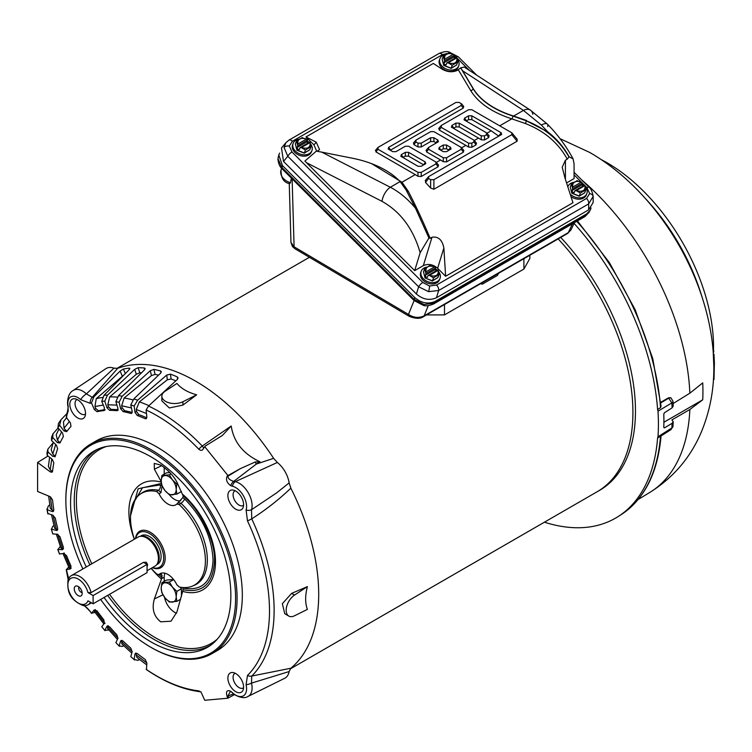 <?xml version="1.0" encoding="UTF-8"?>
<svg xmlns="http://www.w3.org/2000/svg" width="752" height="752" viewBox="0 0 752 752"><rect width="100%" height="100%" fill="white"/><g stroke="black" fill="none" stroke-linecap="round" stroke-linejoin="round"><path stroke-width="1.13" d="M247.483 520.854A159.509 92.092 60 0 1 269.498 610.859A159.509 92.092 60 0 1 247.483 675.446L246.083 684.715A15.491 8.939 60 0 1 246.581 688.757A15.491 8.939 60 0 1 232.377 692.63A6.354 2.416 133.1 0 0 232.518 692.799C232.622 693.955 242.764 700.121 247.953 696.465L284.66 678.304A20.953 12.098 -120 0 0 289.135 671.545L251.506 683.107L251.741 676.048L290.855 668.237A174.013 100.467 -120 0 0 290.855 488.189C278.879 499.61 265.841 509.828 251.741 518.861L251.506 509.743A6.354 4.597 -162.3 0 1 246.083 509.978L247.483 520.854A6.354 0.771 -25 0 0 251.741 518.861A162.188 93.643 60 0 1 274.123 610.38A162.188 93.643 60 0 1 251.741 676.048A6.354 5.132 45.3 0 1 247.483 675.446M246.083 684.715A6.354 2.416 -13.1 0 0 251.506 683.107A18.321 10.575 60 0 1 252.099 687.892A18.321 10.575 60 0 1 247.953 696.465M232.377 486.224L230.714 485.689A6.354 4.127 -67.2 0 1 233.769 481.346L235.291 481.647A18.321 10.575 60 0 1 252.099 505.635A18.321 10.575 60 0 1 251.506 509.743L276.633 492.88L289.135 482.906A20.953 12.098 -120 0 0 277.347 462.48L235.291 481.647A6.354 4.597 102.3 0 0 232.377 486.224A15.491 8.939 60 0 1 246.581 506.5A15.491 8.939 60 0 1 246.083 509.978M164.961 573.221A14.833 8.563 -120 0 0 164.199 577.31L161.642 578.551L154.386 598.94C151.613 608.697 153.728 616.32 160.721 621.819L171.005 621.208L176.936 611.959L183.112 589.747C202.673 593.507 213.136 583.89 214.499 560.917C215.439 541.139 200.37 509.894 183.112 495.841A15.106 8.723 60 0 1 182.83 497.627L176.795 504.056A15.66 9.043 60 0 1 176.25 504.517A15.66 9.043 60 0 1 167.95 504.047A15.66 9.043 60 0 1 159.095 493.829L156.632 491.498L158.484 490.295A53.185 30.71 -120 0 0 141.545 493.199L139.872 494.421A52.969 30.578 60 0 1 156.632 491.498M182.83 497.627L184.607 498.933C202.438 517.056 211.923 537.436 213.06 560.08C211.923 581.409 202.438 590.846 184.607 588.384A4.239 3.064 102.2 0 0 184.353 587.603M48.025 456.013L37.6 462.489L37.6 491.47L50.365 496.762L52.565 499.995A148.332 85.634 -120 0 0 53.815 509.818L53.317 511.51L52.245 511.557L47.197 509.677L46.906 508.916L47.714 513.437L52.894 515.205L55.319 518.184A148.332 85.634 -120 0 0 57.65 528.336L56.409 530.498L51.296 529.051L52.762 533.929L57.453 534.23L60.038 536.9A148.332 85.634 -120 0 0 63.403 547.193L62.529 549.74L57.744 549.402L59.455 553.961L63.939 553.481L66.637 555.794A148.332 85.634 -120 0 0 70.979 566.021L70.481 568.897L66.232 569.753L68.723 567.074M59.587 554.102L57.923 549.674L60.301 546.328M52.762 533.929L51.531 529.511L52.593 526.569L53.918 525.441M47.968 513.992L47.197 509.677L48.175 506.218L49.735 504.799M82.889 568.944A120.019 69.297 60 0 1 65.856 500.212L65.856 499.347A121.081 69.908 60 0 1 90.926 443.915A121.081 69.908 60 0 1 151.462 449.912A121.081 69.908 60 0 1 237.077 598.197A121.081 69.908 60 0 1 212.008 653.629A121.081 69.908 60 0 1 151.462 647.632L150.72 647.199A120.019 69.297 60 0 1 100.665 599.438M90.926 443.915L96.171 440.888A121.081 69.908 60 0 1 156.707 446.885A121.081 69.908 60 0 1 235.808 553.575A121.081 69.908 60 0 1 217.253 650.602L212.008 653.629M77.682 417.933A11.101 6.411 60 0 1 69.964 406.061A11.101 6.411 60 0 1 74.89 398.786A11.101 6.411 60 0 1 77.682 399.81A11.101 6.411 60 0 1 85.014 416.335A11.101 6.411 60 0 1 77.682 417.933M77.136 399.509A8.404 4.85 -120 0 0 76.779 399.688A8.404 4.85 -120 0 0 75.491 406.428A8.404 4.85 -120 0 0 80.981 413.835A8.404 4.85 -120 0 0 85.183 414.249A8.404 4.85 -120 0 0 85.512 414.032M235.733 691.68A11.101 6.411 60 0 1 228.016 679.808A11.101 6.411 60 0 1 232.932 672.532A11.101 6.411 60 0 1 235.733 673.557A11.101 6.411 60 0 1 243.065 690.082A11.101 6.411 60 0 1 235.733 691.68M235.179 673.256A8.404 4.85 -120 0 0 234.821 673.435A8.404 4.85 -120 0 0 233.534 680.175A8.404 4.85 -120 0 0 239.033 687.582A8.404 4.85 -120 0 0 243.234 687.995A8.404 4.85 -120 0 0 243.563 687.77M235.733 509.179A11.101 6.411 60 0 1 228.016 497.307A11.101 6.411 60 0 1 232.932 490.041A11.101 6.411 60 0 1 235.733 491.056A11.101 6.411 60 0 1 243.065 507.581A11.101 6.411 60 0 1 235.733 509.179M235.179 490.765A8.404 4.85 -120 0 0 234.821 490.934A8.404 4.85 -120 0 0 233.534 497.674A8.404 4.85 -120 0 0 239.033 505.081A8.404 4.85 -120 0 0 243.234 505.494A8.404 4.85 -120 0 0 243.563 505.278M65.856 500.212A120.019 69.297 60 0 1 150.72 451.209A120.019 69.297 60 0 1 235.583 598.197A120.019 69.297 60 0 1 150.72 647.199M86.264 566.999A113.345 65.443 60 0 1 96.181 449.903A113.345 65.443 60 0 1 150.72 456.661A113.345 65.443 60 0 1 224.181 554.628A113.345 65.443 60 0 1 209.451 646.081A113.345 65.443 60 0 1 150.72 641.747A113.345 65.443 60 0 1 104.039 597.483M183.112 495.841L176.936 482.22C173.703 475.922 168.298 470.197 160.721 465.037L154.235 463.392L154.386 469.201L161.483 482.182M164.491 597.191A14.833 8.563 -120 0 0 174.69 612.344A14.833 8.563 -120 0 0 176.532 613.218M179.258 504.564A52.969 30.578 60 0 1 204.591 551.47A52.969 30.578 60 0 1 192.738 585.987L194.627 585.15A53.185 30.71 -120 0 0 207.336 559.939A53.185 30.71 -120 0 0 180.988 503.285L179.258 504.564L176.795 504.056L178.675 502.656M180.79 500.729A14.833 8.563 60 0 1 174.69 499.469A14.833 8.563 60 0 1 169.435 494.816M184.607 498.933A4.239 1.598 133.2 0 1 180.988 503.285L178.647 502.674M151.237 568.324A52.969 30.578 60 0 0 156.632 573.945L158.775 574.669L160.947 573.663L159.095 574.462A15.66 9.043 60 0 1 160.608 573.438A15.66 9.043 60 0 1 176.795 584.68L179.258 587.011A52.969 30.578 60 0 0 192.738 585.987M159.095 493.829L160.947 492.645L158.484 490.295A4.239 3.064 -77.8 0 0 160.326 484.908L162.112 485.67L160.947 492.645M134.429 539.193A52.969 30.578 60 0 1 139.872 494.421M184.607 588.384L182.83 587.622A15.106 8.723 60 0 1 183.112 589.747M161.642 578.551L161.821 577.451A15.106 8.723 60 0 1 162.112 575.665L160.947 573.663M162.112 575.665L160.073 574.124M132.7 504.291L142.532 487.71L160.326 484.908M164.199 474.155L164.199 467.396M164.199 581.399L164.199 577.31M161.407 483.442L138.142 488.819L130.528 515.712M158.804 574.66L161.821 577.451M94.301 409.511L91.471 402.94L93.831 396.906L120.123 371.065L123.375 369.053A172.791 99.762 60 0 1 129.212 368.132L129.222 369.627L104.03 395.289L101.755 401.314L104.434 407.904L103.757 410.63A148.332 85.634 -120 0 0 97.036 411.692L94.301 409.511L95.814 408.59L94.921 406.512L103.278 405.065M95.814 408.59L98.54 410.771L97.036 411.692M104.66 409.774A148.388 85.672 -120 0 0 98.54 410.771M106.991 407.781L104.782 401.164L107.498 395.12L134.674 369.354L138.124 367.69A172.791 99.762 60 0 1 144.412 368.01L144.497 369.852L118.506 395.674L115.874 401.728L117.923 408.336L116.87 410.714A148.332 85.634 -120 0 0 109.613 410.338L106.991 407.781L108.504 406.86L107.809 404.773L116.927 405.121M108.504 406.86L111.136 409.426L109.613 410.338M118.045 409.765A148.388 85.672 -120 0 0 111.136 409.426M120.64 408.731L119.098 402.198L122.2 396.219L150.306 370.698L153.916 369.392A172.791 99.762 60 0 1 160.543 370.952L161.323 371.667L160.646 373.133L133.8 398.945L130.792 404.952L132.164 411.447L130.763 413.421A148.332 85.634 -120 0 0 123.121 411.617L120.64 408.731L122.162 407.828L121.674 405.76L131.421 407.951M122.162 407.828L124.644 410.714L123.121 411.617M131.694 413.327L130.763 413.421L132.22 412.491A148.388 85.672 -120 0 0 124.644 410.714M134.993 412.359L134.147 406.024L137.654 400.186L166.709 375.079L170.441 374.139A172.791 99.762 60 0 1 177.284 376.902L178.092 377.899L177.378 379.403L148.52 406.042L146.104 409.962L146.875 417.163L146.358 418.704L145.164 418.704A148.332 85.634 -120 0 0 137.278 415.508L134.993 412.359L136.526 411.457L136.253 409.455L146.49 413.506M136.526 411.457L138.8 414.606L137.278 415.508M145.164 418.704L146.612 417.774A148.388 85.672 -120 0 0 138.8 414.606M68.103 411.269L66.232 417.257L70.481 423.028L70.979 426.478A148.332 85.634 -120 0 0 66.637 431.686L63.939 430.887L59.587 425.237L61.044 419.672L58.468 423.395L57.923 427.747L62.529 433.002L63.403 436.555A148.332 85.634 -120 0 0 60.038 442.956L57.453 442.646L52.762 437.532L52.988 433.791L51.55 437.288L51.531 440.531L56.409 445.175L57.65 448.765A148.332 85.634 -120 0 0 55.319 456.22L52.894 456.417L47.968 451.933L47.827 449.207L46.953 453.061L47.197 455.355L52.245 459.303L53.815 462.856A148.332 85.634 -120 0 0 52.565 471.241L52.038 472.228L50.365 471.927L51.822 471.006L50.224 469.821L48.401 466.466L49.623 457.254M51.822 471.006L52.546 471.382M52.894 456.417L54.37 455.477L52.809 454.058L55.695 444.488M54.37 455.477L55.357 456.069M57.453 442.646L58.929 441.706L57.443 440.089L61.608 431.949M58.929 441.706L60.216 442.571M63.939 430.887L65.424 429.947L64.042 428.161L69.391 421.552M65.424 429.947L67.06 431.122M71.252 568.117L70.575 568.258L64.042 552.87M63.572 548.81L62.519 548.8L57.725 534.277M57.716 529.549L56.315 529.267L53.054 515.252M52.245 511.557L53.693 510.636L52.104 510.035L50.356 496.762M146.875 662.991L136.253 654.954L136.526 653.262L134.993 654.061L135.576 653.131L137.278 653.535A148.332 85.634 -120 0 0 145.164 659.448L146.875 662.973L146.461 669.618C164.951 682.29 183.103 689.697 200.925 691.831L204.741 700.272L227.79 698.213L227.095 696.408L227.988 695.976L230.385 691.295L232.518 692.799M132.192 651.552L121.674 641.813L122.125 640.431M118.017 638.1L107.809 626.792L108.316 625.843M105.036 623.446L94.921 610.163L95.382 609.628M230.714 485.689C226.925 482.897 225.722 479.785 227.095 476.345L227.79 475.358L204.741 446.679L205.296 446.039L203.237 448.812A2.115 1.673 -144.9 0 1 203.378 448.559L203.378 448.559A2.115 1.673 -144.9 0 1 203.576 448.342M117.547 410.564L118.318 409.793M104.18 410.489L105.205 409.718M55.319 456.22L54.84 456.925M57.218 530.376L56.409 530.498L57.688 529.69M95.072 612.429L91.471 613.218L94.301 609.919L97.036 610.887A148.332 85.634 -120 0 0 103.757 619.714L104.434 623.22L101.755 626.726L104.932 630.655L101.755 626.726M107.987 625.767L107.404 625.871M108.899 629.997L104.782 630.364L106.991 626.294L109.613 626.773A148.332 85.634 -120 0 0 116.87 634.782L117.923 638.363L115.874 642.612L119.399 646.306L115.874 642.612M122.003 640.394L120.64 641.108L121.157 640.45M123.854 645.846L122.2 646.438L119.098 645.865L120.64 641.108L123.121 641.08A148.332 85.634 -120 0 0 130.763 648.111L132.164 651.693L130.792 656.609L134.674 660.049L130.792 656.609M277.347 462.48L273.625 458.344L256.357 464.04L233.769 481.346C229.839 480.199 227.912 478.469 227.988 476.148L240.396 468.618L255.229 461.982L259.948 461.747L256.357 464.04A4.239 1.617 57.4 0 1 255.229 461.982M227.095 476.345A2.115 1.673 35.1 0 0 227.988 476.148L228.693 475.142L240.396 468.618M124.447 374.487L96.265 398.673L94.921 406.512M138.124 367.69L139.806 372.748L136.319 374.28L109.698 396.906L107.809 404.773M139.806 372.748A167.245 96.557 60 0 1 141.536 372.785M153.916 369.392L155.091 374.393L151.453 375.568L124.146 397.987L121.674 405.76M155.091 374.393A167.245 96.557 60 0 1 158.559 375.145M170.441 374.139L171.089 378.97L167.339 379.788L139.336 401.878L136.253 409.455M171.089 378.97A167.245 96.557 60 0 1 175.818 380.841M203.792 448.183L202.26 446.03L231.221 426.008L222.376 435.455L205.296 446.039M203.237 448.812C202.373 450.702 200.897 450.843 198.819 449.235A6.354 2.03 -43.8 0 1 202.26 446.03A162.188 93.643 60 0 0 148.52 406.042M227.79 475.358L228.693 475.142M90.146 403.288A8.479 6.843 -105.4 0 1 92.289 397.3L86.377 393.879L113.975 368.17A20.953 12.098 -120 0 0 105.882 368.659L73.17 390.457A18.433 10.641 60 0 1 86.377 393.879A8.479 3.328 -47.6 0 0 80.586 399.641L90.146 403.288L91.471 402.94M53.336 442.242L51.174 449.781L52.809 454.058M59.004 428.988L56.193 434.778L57.443 440.089M66.543 417.689L63.45 421.759L64.042 428.161M67.624 411.767A162.564 93.859 -120 0 1 68.094 411.297A8.479 6.843 45.4 0 0 66.627 416.871A158.409 91.462 -120 0 0 66.232 417.257M63.018 553.613L69.231 568.183L70.575 568.258M56.325 534.155L60.987 548.227L62.519 548.8M51.503 514.857L54.633 528.158L56.315 529.267M48.645 496.047L50.299 508.324L52.104 510.035M68.686 578.673L66.627 570.599A158.409 91.462 -120 0 1 66.232 569.753L68.15 579.689C67.266 589.117 67.699 598.93 83.03 605.473L83.03 605.473C84.807 605.623 87.185 607.616 90.165 611.47L90.165 611.47A8.479 1.025 -35 0 1 90.146 611.338L91.528 613.397L90.165 611.47M234.652 694.557L227.79 698.213M200.53 691.765A6.354 4.775 -83.6 0 1 198.819 690.872L200.793 692.019M136.253 654.954L136.873 657.398L146.649 664.843M121.674 641.813L121.824 643.862L131.769 653.103M107.809 626.792L107.555 628.428L117.425 639.388M94.921 610.163L94.329 611.395L103.87 623.963M233.693 693.823L227.988 695.976L228.693 697.79M227.095 696.408C225.713 691.398 226.916 689.678 230.714 691.248L232.377 692.63M146.104 409.962A159.509 92.092 60 0 1 198.819 449.235M130.792 404.952L134.147 406.024M115.874 401.728L119.098 402.198M101.755 401.314L104.782 401.164M66.627 416.871L68.244 406.766A14.072 8.122 60 0 1 70.754 396.868A14.072 8.122 60 0 1 80.586 399.641M57.923 427.747L59.587 425.237M51.531 440.531L52.762 437.532M47.197 455.355L47.968 451.933M37.6 462.489L50.365 471.927M77.371 602.54A14.072 8.122 60 0 1 67.859 586.081M90.146 611.338L84.177 605.501M139.703 659.654L137.654 660.312L134.147 659.41L134.993 654.061M198.819 690.872A159.509 92.092 60 0 1 146.104 669.28M182.905 401.728L196.667 394.819L182.905 405.084L169.36 407.969L161.849 400.872L161.849 396.182A12.709 7.341 -0 0 0 169.294 402.865A12.709 7.341 -0 0 0 182.905 401.728L182.905 405.084M196.667 394.819C187.774 392.356 181.194 388.558 176.936 383.426L164.97 391.369A12.709 7.341 -0 0 0 161.849 396.182M129.626 369.147L129.212 368.132L129.87 368.358M144.854 369.439L144.412 368.01L145.145 368.461M231.221 426.008C233.675 442.016 243.253 453.935 259.948 461.747M68.244 406.766A8.479 3.328 167.6 0 1 68 406.23L68.225 411.175M47.827 449.207L53.148 442.834M52.988 433.791L58.13 427.991M61.044 419.672L66.27 414.23M67.971 581.221A8.479 6.072 -163.5 0 1 68.15 579.689M81.62 604.852A8.479 6.072 103.5 0 0 83.03 605.473M294.53 615.775L307.389 609.393C305.077 603.132 305.077 595.537 307.389 586.607L294.53 595.067A12.709 7.341 120 0 0 286.738 606.291A12.709 7.341 120 0 0 288.806 616.067A12.709 7.341 120 0 0 294.53 615.775M288.806 616.067L284.745 613.726L282.348 603.687L291.626 593.394L307.389 586.607M273.625 458.344A174.013 100.467 -120 0 0 117.697 368.33L92.289 397.3A162.564 93.859 -120 0 1 93.831 396.906M117.697 368.33L113.975 368.17M289.135 671.545L290.855 668.237M290.855 488.189L289.135 482.906M596.026 492.4A173.468 100.157 -120 0 0 596.994 491.855A173.458 100.148 -120 0 0 558.153 238.901A173.468 100.157 -120 0 1 596.994 491.855L599.532 490.389A173.468 100.157 -120 0 0 560.71 237.425M585.432 186.91A10.067 7.445 -158.9 0 1 586.833 193.649A10.067 7.445 -158.9 0 1 584.125 196.704A10.067 7.445 -158.9 0 1 571.153 194.89M568.249 185.97A10.067 7.445 -158.9 0 1 570.759 183.366A10.067 7.445 -158.9 0 1 573.532 182.369M586.833 193.649L586.316 194.984A10.067 7.445 -158.9 0 1 583.618 198.03A10.067 7.445 -158.9 0 1 571.717 197.015M584.652 185.067L575.054 190.604L574.133 192.681L572.413 191.995L571.971 193.142L579.2 195.999L584.689 192.832L579.2 196.187L580.337 193.029L585.827 189.861L584.727 192.728M582.057 184.014A10.067 7.445 -158.9 0 1 584.022 185.424M572.413 191.995L572.009 190.557L572.714 188.724L582.396 183.131L581.597 182.05L576.897 180.941L571.398 184.118L570.289 186.985M570.26 187.079L571.849 193.264L570.26 187.079M582.396 183.131L581.681 184.973L583.43 185.763M574.838 190.839L576.286 190.604C582.584 192.305 585.479 190.632 584.99 185.575L585.827 189.861M577.527 180.706L576.728 180.724L577.527 180.706M571.398 184.118L572.714 188.724M576.145 190.594L580.337 193.029M581.597 182.05L581.456 182.05C575.167 180.339 572.263 182.012 572.751 187.079L572.714 187.182M581.681 184.973L572.009 190.557M591.044 207.966L590.292 210.193L586.654 213.906L435.117 301.402C428.179 304.419 421.402 303.169 414.803 297.623L282.442 165.572L278.813 155.044L279.631 153.079M278.014 158.851A4.662 3.036 -177.7 0 0 277.949 159.283L278.287 157.036L278.014 158.851L281.934 167.499L282.442 165.572M414.803 297.623L414.089 299.343L281.934 167.499A4.662 1.607 -45.1 0 0 281.991 168.749L414.145 300.584A4.662 1.607 -45.1 0 1 414.089 299.343L424.09 304.569L434.402 303.112L435.117 301.402M589.314 212.092L585.009 216.548A4.662 2.688 -120 0 0 585.714 215.749L590.292 210.193M585.009 216.548L433.697 303.911A4.662 2.688 -120 0 0 434.402 303.112L585.714 215.749L586.654 213.906M290.451 182.68L289.727 183.638C283.871 182.698 280.975 178.168 281.032 170.065A11.769 8.714 21.1 0 0 290.451 182.68L291.381 178.121M295.047 248.809L292.443 246.543L290.958 242.426L294.088 246.797A4.662 2.726 120.6 0 0 295.047 248.809L409.426 316.442A4.662 2.726 -59.4 0 1 408.468 314.43C413.779 317.805 419.005 318.275 424.128 315.859L428.292 305.622M409.426 316.442C415.621 318.801 420.283 318.886 423.404 316.705L567.591 233.458A4.662 2.688 -120 0 0 568.315 232.612L571.012 229.868L574.368 222.695M423.404 316.705A4.662 2.688 -120 0 0 424.128 315.859L568.315 232.612L572.432 223.805M480.265 283.683L482.333 284.162L497.316 275.514L498.623 273.277M481.835 283.513L482.333 284.162L481.045 283.419M457.329 59.117A10.067 7.445 -158.9 0 1 458.729 65.856A10.067 7.445 -158.9 0 1 456.022 68.902A10.067 7.445 -158.9 0 1 444.263 67.971A10.067 7.445 -158.9 0 1 439.948 58.618A10.067 7.445 -158.9 0 1 442.655 55.563A10.067 7.445 -158.9 0 1 445.428 54.576M458.729 65.856L458.212 67.182A10.067 7.445 -158.9 0 1 455.515 70.237A10.067 7.445 -158.9 0 1 443.746 69.297A10.067 7.445 -158.9 0 1 439.441 59.944L439.948 58.618M456.549 57.265L446.951 62.801L446.03 64.879L444.31 64.193L443.868 65.339L451.097 68.197L456.586 65.029L451.097 68.394L452.234 65.236L457.724 62.059L456.624 64.926M453.954 56.212A10.067 7.445 -158.9 0 1 455.919 57.622M444.31 64.193L443.906 62.754L444.611 60.921L454.293 55.338L453.494 54.257L448.794 53.148L443.295 56.315L442.185 59.192M442.157 59.286L443.746 65.462L442.157 59.286M454.293 55.338L453.578 57.171L455.327 57.97M446.735 63.046L448.183 62.801C454.481 64.512 457.376 62.83 456.887 57.772L457.724 62.059M449.423 52.913L448.624 52.931L449.423 52.913M443.304 56.306L444.611 60.921M448.042 62.801L452.234 65.236M453.494 54.257L453.353 54.247C447.064 52.537 444.159 54.219 444.648 59.276L444.611 59.38M453.578 57.171L443.906 62.754M426.516 314.909L444.488 314.909L523.89 269.066L529.84 258.491L529.84 255.248M544.429 522.189A205.503 118.647 -120 0 0 618.059 516.605A205.503 118.647 -120 0 0 657.586 438.04L657.991 436.78L671.846 427.944L671.028 429.589L661.055 435.953C657.793 472.942 644.445 499.196 621.03 514.716A205.352 118.562 -120 0 0 660.529 436.16L660.359 435.859M713.516 349.642A150.419 86.847 -120 0 0 607.184 162.846A150.419 86.847 -120 0 0 600.998 159.49M657.991 436.78A205.926 118.891 -120 0 0 657.991 411.184L657.586 409.464A205.503 118.647 -120 0 0 574.058 223.363M657.586 409.464L660.529 407.697L661.046 406.071L652.745 358.554L635.149 309.674L609.458 262.73L577.433 220.928M663.903 422.257L702.735 399.801L689.857 409.502L671.884 419.898L673.228 421.731L672.1 423.301L664.467 427.869L663.79 427.456A205.644 118.731 -120 0 0 663.79 414.061L664.467 412.735L672.1 407.847L673.228 406.08L672.984 401.239A4.239 2.256 176.4 0 1 671.846 402.912L657.991 411.184M664.467 427.869L663.79 427.456L664.467 427.869M660.529 436.16L657.586 438.04M673.115 403.561L689.857 393.193L702.735 382.881A197.259 113.89 -120 0 1 702.735 399.801M713.808 365.886L713.234 352.284L713.836 351.964M560.061 138.688L589.662 152.421C656.562 190.858 707.585 274.565 713.253 352.585L713.234 352.284M660.735 402.301L668.5 397.827L670.953 397.883A4.239 2.378 121.3 0 0 668.885 398.062L660.782 402.903M713.968 354.183L714.4 363.047L713.968 354.183L713.328 354.549M713.413 379.779L713.986 379.422L714.4 363.047M713.78 351.889L712.689 346.24M147.054 570.74L154.931 566.19A16.817 9.71 -120 0 0 156.369 565.006A16.817 9.71 -120 0 0 158.418 558.492A16.817 9.71 -120 0 0 152.101 542.718A16.817 9.71 -120 0 0 139.863 536.411A16.817 9.71 -120 0 0 138.114 537.06L71.299 575.637A16.817 9.71 60 0 1 91.048 592.632L143.482 562.355L146.311 562.252L147.627 564.714L147.054 566.905M93.116 603.79L93.116 595.556L147.054 564.414L147.054 572.657L93.116 603.79L87.975 600.82A14.702 8.488 60 0 1 78.208 603.066A14.702 8.488 60 0 1 67.821 585.065L67.821 583.336A16.817 9.71 60 0 1 71.299 575.637M90.466 602.258A16.817 9.71 60 0 1 88.116 604.768A16.817 9.71 60 0 1 79.712 603.931L78.208 603.066M156.369 565.006L157.243 564.019A16.394 9.466 -120 0 0 159.236 557.674A16.394 9.466 -120 0 0 153.079 542.295A16.394 9.466 -120 0 0 141.15 536.148L139.863 536.411M156.623 564.724L157.713 564.094A16.394 9.466 -120 0 0 161.107 556.593A16.394 9.466 -120 0 0 153.953 540.096A16.394 9.466 -120 0 0 141.32 535.697L140.229 536.336M82.184 593.356A5.612 3.243 60 0 1 81.921 594.841A5.612 3.243 60 0 1 77.494 595.161A5.612 3.243 60 0 1 74.241 588.769A5.612 3.243 60 0 1 76.798 585.968A5.612 3.243 60 0 1 82.184 593.356M78.922 586.964A3.337 1.927 -120 0 0 78.64 588.092A3.337 1.927 -120 0 0 82.118 592.501M152.496 567.6A20.022 11.562 -120 0 0 163.673 558.069A20.022 11.562 -120 0 0 151.011 534.503A20.022 11.562 -120 0 0 135.68 538.47M152.318 567.694A21.084 12.173 -120 0 0 160.806 567.722A21.084 12.173 -120 0 0 165.177 558.069A21.084 12.173 -120 0 0 155.974 536.853A21.084 12.173 -120 0 0 139.731 531.203A21.084 12.173 -120 0 0 135.501 538.573M67.821 585.065A14.702 8.488 60 0 1 76.403 578.203A14.702 8.488 60 0 1 87.975 592.585L91.048 592.632M93.116 595.556L87.975 592.585M147.054 564.414L143.482 562.355M438.623 271.669A10.067 7.445 -158.9 0 1 440.023 278.409A10.067 7.445 -158.9 0 1 437.316 281.464A10.067 7.445 -158.9 0 1 425.547 280.534A10.067 7.445 -158.9 0 1 421.242 271.171A10.067 7.445 -158.9 0 1 423.94 268.126A10.067 7.445 -158.9 0 1 426.722 267.129M440.023 278.409L439.506 279.744A10.067 7.445 -158.9 0 1 436.809 282.799A10.067 7.445 -158.9 0 1 425.04 281.859A10.067 7.445 -158.9 0 1 420.725 272.506L421.242 271.171M437.88 277.591L432.391 280.957L433.528 277.789L439.018 274.621L437.88 277.591L432.381 280.759L425.04 278.024L423.479 271.754M435.239 268.774A10.067 7.445 -158.9 0 1 437.213 270.184M423.442 271.839L425.171 277.883L425.905 273.484L435.577 267.891L434.788 266.81L429.909 265.484L424.589 268.878L423.442 271.839M435.577 267.891L434.872 269.733L436.621 270.523M437.843 269.827L428.245 275.364L429.477 275.364C435.765 277.065 438.67 275.392 438.181 270.335L439.018 274.621M424.589 268.868L425.905 273.484M429.336 275.364L433.528 277.789M428.029 275.599L427.324 277.441L425.604 276.755M434.788 266.81L434.647 266.81C428.349 265.099 425.453 266.772 425.942 271.839L425.905 271.942M434.872 269.733L425.2 275.317M588.666 209.855L588.666 203.895A4.662 2.688 -120 0 0 588.722 203.266A4.662 2.688 -120 0 0 586.551 198.434L436.536 285.046A4.662 2.688 60 0 1 438.707 289.877A4.662 2.688 60 0 1 438.651 290.507L428.584 291.654L418.62 286.785L416.411 294.023C422.925 299.522 429.599 300.762 436.442 297.745L588.666 209.855L593.168 202.476L593.168 196.3L588.666 203.895L438.651 290.507L436.442 297.745M400.12 181.599L390.335 187.248L321.677 152.111L352.368 158.221A86.16 49.745 180 0 1 385.25 170.074A86.16 49.745 180 0 1 400.12 181.599L406.08 189.946L415.499 208.238C407.885 199.064 399.5 192.07 390.335 187.248A12.709 6.881 117.1 0 0 382.016 201.348L306.506 162.714L414.681 270.626L423.329 265.635C428.217 263.473 432.992 264.356 437.636 268.285L445.626 276.257L572.968 202.739L564.978 177.998L562.205 167.217L565.419 160.214L567.271 159.142C558.228 142.748 544.241 130.876 525.3 123.507L511.802 118.854L499.723 125.819M428.584 291.654A4.662 0.761 -79.5 0 0 429.58 286.014L422.803 282.498L291.973 151.979A4.662 1.607 134.9 0 0 287.79 156.266L284.068 147.486L285.882 142.701L281.502 147.965L283.504 161.436L416.411 294.023M285.882 142.701L288.937 140.135A4.662 2.688 -120 0 0 288.411 140.624M422.803 282.498A4.662 1.607 134.9 0 0 418.62 286.785L287.79 156.266L283.504 161.436M284.068 147.486A4.662 3.036 2.3 0 1 289.313 146.085L292.396 141.254A4.662 2.688 -120 0 0 288.937 140.135L438.952 53.533C443.266 51.672 446.641 51.174 449.094 52.02L449.094 52.02A4.662 0.761 100.5 0 1 449.367 52.913M292.396 141.254L442.411 54.642A4.662 2.688 -120 0 0 438.952 53.533M454.18 55.61L456.144 57.19A4.662 1.607 -45.1 0 1 458.306 56.814L449.094 52.02M585.141 185.876L586.974 187.709A4.662 1.607 -45.1 0 1 589.145 187.333L574.067 172.302M566.98 182.698L574.067 178.6L574.067 163.842L573.09 158.851C566.021 145.841 557.429 134.241 547.306 124.061L547.306 124.061A12.709 4.39 134.9 0 0 541.402 125.086L547.766 131.873C556.593 138.688 563.699 146.997 569.085 156.783L573.09 158.851M321.677 152.111L316.31 151.161L304.898 161.078L306.506 162.714M460.685 67.812L462.583 70.763L523.439 110.403A12.709 7.764 -56.9 0 1 530.376 110.13L464.266 67.06L460.685 67.812L457.667 70.227C452.713 72.493 447.628 72.201 442.402 69.344L433.321 63.431L305.979 136.949L313.969 144.92L316.733 151.227M458.344 69.833L470.78 90.682C478.432 102.996 492.109 112.386 511.802 118.854A2.538 1.006 107.7 0 0 512.986 116.071L526.438 120.865C545.388 128.385 559.573 140.427 569.001 156.989L567.271 159.142M438.078 164.697L438.181 166.709L421.242 176.494L417.98 176.297L415.254 174.596L401.972 182.257L408.176 191.13C415.527 205.183 422.85 220.909 430.153 238.309L432.005 237.237C438.275 236.26 442.232 239.822 443.859 247.934L445.626 276.257M466.184 121.063L468.581 119.624L471.842 119.624L491.15 130.773L498.623 136.056L501.255 132.803L471.842 115.817L468.581 115.817L464.473 118.196L464.473 120.076L486.516 132.803L486.516 134.683L484.495 135.849L481.233 135.849L459.19 123.121L455.938 123.121L451.82 125.499L451.82 127.379L473.863 140.107L473.863 141.987L471.842 143.153L468.581 143.153L441.264 127.379L441.264 125.499L468.581 109.726L471.842 109.726L511.811 132.803L517.169 139.223L517.094 141.216L433.895 189.25L430.633 188.066L425.482 182.388L425.754 180.17M488.678 135.482L488.781 137.494L484.495 139.975L481.233 139.778L478.507 138.077L474.333 140.483M476.025 142.786L476.138 144.798L471.842 147.279L468.581 147.082L465.855 145.38L461.681 147.787M463.373 150.09L463.486 152.101L446.547 161.887L443.285 161.689L440.55 159.988L436.386 162.394M414.681 270.626L420.152 252.71L428.903 238.074M428.847 237.905L430.153 238.309M305.979 136.949L316.235 142.194L319.544 149.545L317.212 151.312M375.915 150.005L375.915 151.885L415.254 174.596M390.288 150.278L463.307 108.062L463.307 106.182M426.516 150.005L426.516 151.885L440.55 159.988M413.873 142.701L413.873 144.581L417.98 146.96L421.242 146.96L430.633 141.536L433.895 141.536L436.292 142.974M439.168 128.094L439.168 129.974L465.855 145.38M470.78 90.682A2.538 1.965 149.2 0 0 473.102 88.689L473.158 88.482A86.16 49.745 180 0 0 513.654 116.052L523.439 110.403L541.402 125.086M388.07 148.877L392.685 151.669L395.937 151.669L405.337 146.245L408.59 146.245L435.916 162.018L435.916 163.898L421.242 172.368L417.98 172.368L378.012 149.291L378.012 147.411L455.938 102.422L459.19 102.422L461.709 103.992L463.805 106.587M435.916 162.018L438.613 165.149M430.633 141.536L430.633 137.729L421.242 143.153L417.98 143.153L415.969 141.987L415.969 140.107L430.633 131.638L433.895 131.638L461.211 147.411L461.211 149.291L446.547 157.76L443.285 157.76L428.612 149.291L428.612 147.411L438.002 141.987L438.002 140.107L433.895 137.729L433.895 141.536M461.211 147.411L463.909 150.541M473.863 140.107L476.561 143.237M453.541 128.366L455.938 126.928L459.19 126.928L478.507 138.077M486.516 132.803L489.214 135.933M501.255 132.803L501.255 134.683L501.763 134.27M511.811 132.803L511.811 134.683L433.895 179.672L430.633 179.672L428.612 178.506L428.612 176.626L501.255 134.683M425.237 180.593L428.612 176.626M428.819 237.773L415.499 208.238M375.417 150.409L378.012 147.411M461.211 103.588L461.211 105.468L388.568 147.411L390.664 150.005M388.568 149.291L388.568 147.411M426.017 150.409L428.612 147.411M438.51 141.573L438.002 141.987M430.633 137.729L433.895 137.729M413.365 143.106L415.969 140.107M438.67 128.498L441.264 125.499M473.158 88.482L462.583 70.763M547.766 131.873L526.438 120.865A2.538 0.498 -69 0 1 525.3 123.507M513.654 116.052L526.475 120.442M401.22 156.595L401.22 154.715L405.337 152.336L408.59 152.336L425.359 162.018L425.359 163.898L421.242 166.277L417.98 166.277L400.722 156.181M425.858 163.485L425.359 163.898M450.655 149.291L450.655 147.411L446.547 145.033L443.285 145.033L439.168 147.411L439.168 149.291L443.285 151.669L446.547 151.669L451.153 148.877M438.67 148.877L439.168 149.291M451.322 126.975L451.82 127.379M463.975 119.671L464.473 120.076M423.639 164.885L425.359 162.018M408.59 152.336L408.59 156.143L423.263 164.613M408.59 156.143L405.337 156.143L405.337 152.336M401.22 154.715L403.316 157.309L405.337 156.143M439.168 147.411L440.888 150.278M441.264 150.005L443.285 148.84L443.285 145.033M446.547 145.033L446.547 148.84L443.285 148.84M446.547 148.84L448.559 150.005L450.655 147.411M168.692 583.796A10.594 6.119 -120 0 0 164.951 582.8A10.594 6.119 -120 0 0 161.201 588.13A10.594 6.119 -120 0 0 164.951 597.774A10.594 6.119 -120 0 0 172.443 602.098A10.594 6.119 -120 0 0 176.184 596.778A10.594 6.119 -120 0 0 172.443 587.124A10.594 6.119 -120 0 0 168.692 583.796M169.36 582.076L161.877 582.744L161.201 588.13L161.877 592.736L164.951 597.774L169.36 602.051L176.852 601.384L176.184 596.778L176.852 591.392L172.443 587.124L169.36 582.076L173.656 579.595M180.649 599.194L176.852 601.384M176.852 591.392L181.429 588.75L181.429 596.486M161.877 582.744L166.446 580.102L173.552 579.472M181.429 588.75L180.17 587.19M168.692 476.552A10.594 6.119 -120 0 0 164.951 475.546A10.594 6.119 -120 0 0 161.201 480.876A10.594 6.119 -120 0 0 164.951 490.53A10.594 6.119 -120 0 0 172.443 494.854A10.594 6.119 -120 0 0 176.184 489.524A10.594 6.119 -120 0 0 172.443 479.87A10.594 6.119 -120 0 0 168.692 476.552M169.36 474.832L161.877 475.499L161.201 480.876L161.877 485.482L164.951 490.53L169.36 494.797L176.852 494.13L176.184 489.524L176.852 484.147L172.443 479.87L169.36 474.832L171.061 473.845M169.867 472.547L166.446 472.858L161.877 475.499M177.651 483.686L176.852 484.147M176.852 494.13L181.42 491.498M310.52 143.876A10.067 7.445 -158.9 0 1 311.92 150.616A10.067 7.445 -158.9 0 1 309.213 153.662A10.067 7.445 -158.9 0 1 297.444 152.731A10.067 7.445 -158.9 0 1 293.139 143.378A10.067 7.445 -158.9 0 1 295.837 140.323A10.067 7.445 -158.9 0 1 298.619 139.336M311.92 150.616L311.403 151.942A10.067 7.445 -158.9 0 1 308.705 154.997A10.067 7.445 -158.9 0 1 296.937 154.057A10.067 7.445 -158.9 0 1 292.622 144.704L293.139 143.378M309.739 142.025L300.142 147.571L299.221 149.639L297.501 148.952L297.068 150.09L304.278 152.957L309.777 149.789L304.287 153.154L305.425 149.996L310.914 146.828L309.815 149.686M297.501 148.952L297.096 147.524L297.801 145.681L307.474 140.098L306.684 139.017L301.975 137.907L296.485 141.075L295.339 144.046L296.937 150.231L295.376 143.952M307.136 140.972A10.067 7.445 -158.9 0 1 309.11 142.391M307.474 140.098L306.769 141.931L308.517 142.73M299.926 147.806L301.373 147.561C307.662 149.272 310.567 147.599 310.078 142.532L310.914 146.828M302.605 137.672L301.806 137.691L302.605 137.672M296.485 141.075L297.801 145.681M301.232 147.561L305.425 149.996M306.684 139.017L306.543 139.007C300.245 137.296 297.35 138.979 297.839 144.036L297.801 144.14M306.769 141.931L297.096 147.524M106.258 446.538A111.869 64.587 -120 0 0 76.394 500.776A111.869 64.587 -120 0 0 91.782 563.812M98.023 449.047A113.082 65.292 -120 0 0 74.251 501.02A113.082 65.292 -120 0 0 89.892 564.902M182.896 591.429A61.232 35.353 -120 0 0 215.486 561.81A61.232 35.353 -120 0 0 182.896 494.543M107.668 595.396A113.082 65.292 -120 0 0 154.207 639.52A113.082 65.292 -120 0 0 211.105 644.915M161.248 482.126A61.232 35.353 -120 0 0 134.335 539.24M151.152 568.371A61.232 35.353 -120 0 0 161.483 579.068M109.566 594.296A111.869 64.587 -120 0 0 155.495 637.79A111.869 64.587 -120 0 0 217.403 639.04M161.718 465.648L154.386 469.201M154.386 598.94L162.93 594.794M50.224 469.821L51.756 458.917M96.265 398.673A159.762 92.242 60 0 1 102.563 397.47M109.698 396.906A159.762 92.242 60 0 1 117.359 397.131M124.146 397.987A159.762 92.242 60 0 1 132.935 399.914M139.336 401.878A159.762 92.242 60 0 1 148.934 405.657M122.228 375.953L120.123 371.065M123.375 369.053L125.33 373.584M104.03 395.289A162.564 93.859 60 0 1 107.498 395.12M136.319 374.28L134.674 369.354M118.506 395.674A162.564 93.859 60 0 1 122.2 396.219M151.453 375.568L150.306 370.698M160.937 372.823L160.543 370.952M133.8 398.945A162.564 93.859 60 0 1 137.654 400.186M167.339 379.788L166.709 375.079M177.528 379.243L177.284 376.902M291.626 593.394L294.53 595.067M579.2 196.187L571.849 193.264M584.99 185.575L576.286 190.604M572.751 187.079L581.456 182.05M277.949 159.283L277.949 159.283C278.428 163.569 279.772 166.718 281.991 168.749M424.09 304.569A4.662 0.761 100.5 0 1 423.461 305.415L423.461 305.415C425.829 306.29 429.242 305.782 433.697 303.911M292.124 178.854L294.088 246.797L408.468 314.43L414.117 300.556M451.097 68.394L443.746 65.462M456.887 57.772L448.183 62.801M444.648 59.276L453.353 54.247M523.89 258.688L523.89 269.066M444.488 314.909L444.488 304.522M645.122 198.237A150.419 86.847 60 0 1 701.87 296.532M660.529 407.697A205.352 118.562 -120 0 0 576.737 221.323M672.1 407.847A205.221 118.487 -120 0 0 671.846 402.912L668.5 397.827M671.028 429.589L672.984 426.309A4.239 2.623 3.9 0 1 671.846 427.944A205.221 118.487 -120 0 0 672.1 423.301M581.54 179.756A200.389 115.695 60 0 1 689.857 393.193M689.857 409.502A200.389 115.695 60 0 1 649.756 492.457C673.566 477.529 690.844 457.178 701.597 431.394C710.123 410.526 714.184 388.54 713.808 365.444M713.347 355.057L713.986 354.69M713.131 350.977L713.686 350.658M713.169 351.475L713.733 351.146M432.391 280.957L425.04 278.024M438.181 270.335L429.477 275.364M425.942 271.839L434.647 266.81M436.536 285.046L429.58 286.014M291.973 151.979L289.313 146.085M442.411 54.642L447.346 53.467M457.037 58.083L469.38 70.387M574.067 174.84L581.108 181.852M582.396 183.14L584.445 185.18M593.168 196.639A4.662 3.036 -177.7 0 0 589.634 193.612L586.551 198.434M586.974 187.709L589.634 193.612M565.419 179.004L565.419 160.214M491.15 130.773L486.986 133.179M437.636 268.285L443.859 247.934M423.329 265.635L432.005 237.237M420.152 252.71C413.271 228.881 400.562 211.754 382.016 201.348M313.969 144.92L316.235 142.194M400.769 182.313A2.538 1.814 136.3 0 0 401.972 182.257L371.676 163.692M547.719 126.562A12.709 4.39 134.9 0 0 547.306 124.061L530.376 110.13A12.709 7.764 -56.9 0 1 532.82 114.285M417.98 176.297L417.98 172.368M378.012 149.291L375.915 151.885M421.242 176.494L421.242 172.368M438.181 166.709L435.916 163.898M443.285 161.689L443.285 157.76M428.612 149.291L426.516 151.885M446.547 161.887L446.547 157.76M463.486 152.101L461.211 149.291M468.581 147.082L468.581 143.153M441.264 127.379L439.168 129.974M471.842 147.279L471.842 143.153M476.138 144.798L473.863 141.987M481.233 139.778L481.233 135.849M459.19 123.121L459.19 126.928M484.495 139.975L484.495 135.849M488.781 137.494L486.516 134.683M471.842 115.817L471.842 119.624M425.482 182.388L428.612 178.506M430.633 188.066L430.633 179.672M433.895 189.25L433.895 179.672M517.094 141.216L511.811 134.683M406.569 190.829A2.538 1.645 151.5 0 0 408.176 191.13M461.211 105.468L463.307 108.062M435.916 142.701L438.002 140.107M421.242 143.153L421.242 146.96M417.98 143.153L417.98 146.96M415.969 141.987L413.873 144.581M460.666 67.84L473.102 88.689A86.226 49.782 -0 0 0 512.986 116.071M451.82 125.499L453.917 128.094M455.938 126.928L455.938 123.121M464.473 118.196L466.569 120.79M468.581 119.624L468.581 115.817M304.287 153.154L296.937 150.231M310.078 142.532L301.373 147.561M297.839 144.036L306.543 139.007M161.125 573.663L160.655 573.87M203.491 448.502L204.882 446.425M73.17 390.457C65.856 394.471 67.671 407.471 68 406.23M290.15 668.998L596.985 491.846M116.692 368.555L309.401 257.297M278.287 157.027L278.813 155.044M414.145 300.584L423.461 305.415M281.032 170.065L281.615 168.354M290.958 242.426L289.247 183.497M567.591 233.458L571.012 229.868M621.03 514.716L618.059 516.605M672.984 426.309L673.228 421.731M672.984 401.239L670.953 397.883M649.756 492.457L638.166 499.478M713.225 352.19L713.827 351.861M713.404 379.892L713.977 379.534M91.462 602.831L88.116 604.768M458.306 56.814L476.693 75.162M593.168 196.3C592.266 191.591 590.922 188.602 589.145 187.333"/></g></svg>
